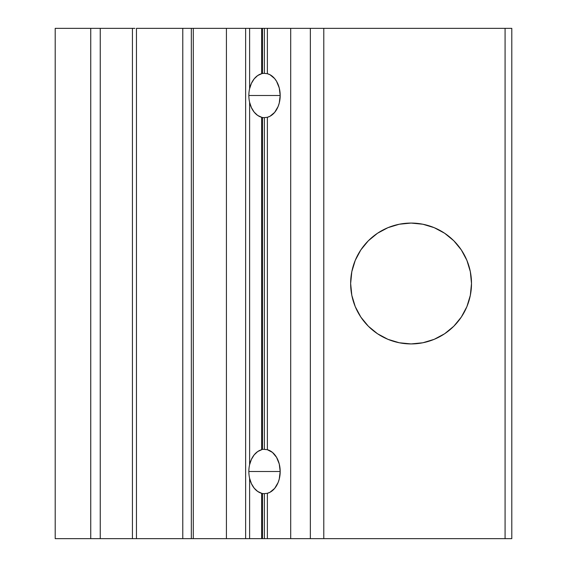 <?xml version="1.0" encoding="UTF-8"?>
<svg xmlns="http://www.w3.org/2000/svg" width="567" height="567" viewBox="0 0 567 567"><rect width="100%" height="100%" fill="white"/><g stroke="black" fill="none" stroke-linecap="round" stroke-linejoin="round"><path stroke-width="0.85" d="M264.371 73.377L262.471 73.377L262.471 28.35L264.371 28.35L264.371 73.377L264.371 28.35L267.369 28.35L267.369 73.703L267.369 28.35L290.694 28.35L290.694 538.65L310.355 538.65L310.355 28.35L323.785 28.35L323.785 538.65L310.355 538.65L310.355 28.35L290.694 28.35L290.694 538.65L267.369 538.65L267.369 493.297L267.369 538.65L264.371 538.65L264.371 493.623L267.369 493.297L269.984 492.269L274.655 488.407L278.113 482.524L279.255 479.037L280.183 471.503L279.255 463.969L276.561 457.335L272.436 452.388L267.369 449.716L267.369 117.284L267.369 449.716A22.156 15.67 -90 0 1 280.183 471.503L248.849 471.503A22.156 15.67 -90 0 1 249.608 464.706A22.156 15.67 -90 0 1 261.671 449.716L262.471 449.39L262.471 117.61L264.371 117.61L264.371 449.39L267.369 449.716L264.371 449.39L264.371 117.61L267.369 117.284L269.984 116.263L274.655 112.394L278.113 106.511L279.255 103.031L280.183 95.497L279.255 87.963L276.561 81.322L274.655 78.593L269.984 74.731L267.369 73.703L264.371 73.377L267.369 73.703A22.156 15.67 -90 0 1 280.183 95.497L248.849 95.497A22.156 15.67 -90 0 1 249.608 88.7A22.156 15.67 -90 0 1 261.671 73.703L263.187 73.334M264.371 449.39L263.187 449.347M411.075 343.928A60.428 60.428 0 0 1 350.647 283.5A60.428 60.428 0 0 1 411.075 223.072L422.862 224.234L434.202 227.672L444.648 233.257L453.806 240.769L461.318 249.927L466.903 260.373L470.341 271.713L471.503 283.5L470.341 295.287L466.903 306.627L461.318 317.073L453.806 326.231L444.648 333.743L434.202 339.328L422.862 342.766L411.075 343.928L399.288 342.766L411.075 343.928A60.428 60.428 0 0 0 471.503 283.5A60.428 60.428 0 0 0 411.075 223.072L399.288 224.234L387.948 227.672L377.502 233.257L368.344 240.769L360.832 249.927L357.777 255.015M310.355 538.65L191.334 538.65L191.334 28.35L191.334 538.65L226.424 538.65L226.424 28.35L261.671 28.35L261.671 73.703L262.471 73.377L262.471 28.35L261.671 28.35L261.671 73.703L257.673 75.56L254.179 78.848L251.422 83.335L249.608 88.7L249.608 28.35L249.608 88.7A22.156 15.67 90 0 0 248.849 95.497A22.156 15.67 90 0 0 249.608 102.294L251.422 107.652L254.179 112.138L257.673 115.427L261.671 117.284L261.671 449.716L262.471 449.39L262.471 117.61L261.671 117.284L261.671 449.716L257.673 451.573L254.179 454.862L251.422 459.348L249.608 464.706L249.608 102.294L249.608 464.706A22.156 15.67 90 0 0 248.849 471.503A22.156 15.67 90 0 0 249.608 478.3L251.422 483.665L254.179 488.152L257.673 491.44L261.671 493.297L261.671 538.65L262.471 538.65L262.471 493.623L264.371 493.623L264.371 538.65L262.471 538.65L262.471 493.623L261.671 493.297L261.671 538.65L249.608 538.65L249.608 478.3L249.608 538.65L245.639 538.65L245.639 28.35L245.639 538.65L226.424 538.65L226.424 28.35L193.297 28.35L193.297 538.65L193.297 28.35L136.456 28.35L136.456 538.65L182.78 538.65L182.78 28.35L136.456 28.35L136.456 538.65L100.246 538.65L100.246 28.35L134.911 28.35M191.334 538.65L182.78 538.65L182.78 28.35M132.423 28.35L132.423 538.65L100.246 538.65L100.246 28.35L90.748 28.35L90.748 538.65L100.246 538.65L90.748 538.65L90.748 28.35L55.205 28.35L55.205 538.65L90.748 538.65L55.205 538.65L55.205 28.35L132.423 28.35L132.423 538.65M351.809 271.713L350.647 283.5L351.809 295.287L350.647 283.5L351.809 271.713L355.247 260.373L360.832 249.927M310.617 538.65L511.795 538.65L511.795 28.35L505.077 28.35L505.077 538.65L511.795 538.65L511.795 28.35L323.785 28.35L323.785 538.65L505.077 538.65L505.077 28.35L310.617 28.35M399.288 342.766L387.948 339.328L377.502 333.743L368.344 326.231L360.832 317.073L355.247 306.627L351.809 295.287M182.78 538.65L134.911 538.65M310.355 28.35L191.334 28.35M263.187 493.666L261.671 493.297A22.156 15.67 -90 0 1 249.608 478.3A22.156 15.67 -90 0 1 248.849 471.503L280.183 471.503A22.156 15.67 -90 0 1 267.369 493.297L264.371 493.623M263.166 493.666L262.471 493.623M263.187 117.653L261.671 117.284A22.156 15.67 -90 0 1 249.608 102.294A22.156 15.67 -90 0 1 248.849 95.497L280.183 95.497A22.156 15.67 -90 0 1 267.369 117.284L264.371 117.61M263.166 117.653L262.471 117.61"/></g></svg>
